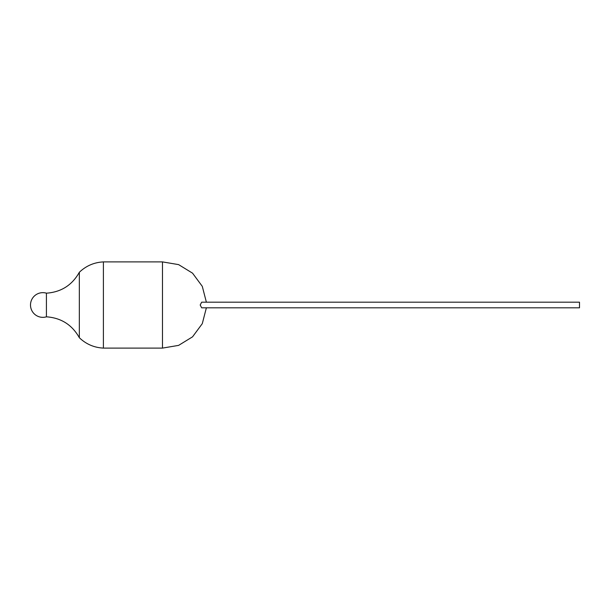 <?xml version="1.0" encoding="UTF-8"?>
<svg xmlns="http://www.w3.org/2000/svg" width="610" height="610" viewBox="0 0 610 610"><rect width="100%" height="100%" fill="white"/><g stroke="black" fill="none" stroke-linecap="round" stroke-linejoin="round"><path stroke-width="0.91" d="M200.194 305L201.666 302.186L579.5 302.186L579.5 307.814L201.666 307.814L200.194 305M206.378 307.814L202.284 323.658L192.554 336.827L178.608 345.382L162.474 348.104L162.474 261.896L103.395 261.896C94.1 262.384 86.079 265.846 79.338 272.281C72.125 285.16 61.152 292.129 46.421 293.181A12.345 12.345 0 0 0 30.5 305A12.345 12.345 0 0 0 46.421 316.819L46.421 293.181M162.474 348.104L103.395 348.104L103.395 261.896M46.421 316.819C61.152 317.871 72.125 324.84 79.338 337.719L79.338 272.281M162.474 261.896L178.608 264.618L192.554 273.173L202.284 286.342L206.378 302.186M103.395 348.104C94.1 347.616 86.079 344.154 79.338 337.719"/></g></svg>
